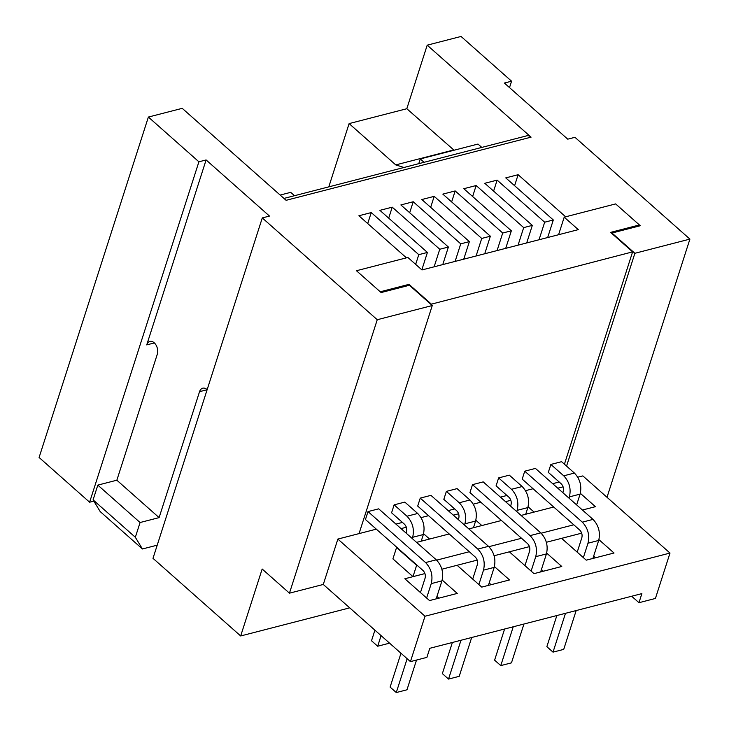 <?xml version="1.0" encoding="UTF-8"?>
<svg xmlns="http://www.w3.org/2000/svg" width="729" height="729" viewBox="0 0 729 729"><rect width="100%" height="100%" fill="white"/><g stroke="black" fill="none" stroke-linecap="round" stroke-linejoin="round"><path stroke-width="1.09" d="M349.71 607.849L240.67 635.961L262.167 569.012L289.449 593.178L323.284 584.458L410.436 661.622L426.893 657.376L429.8 648.3L641.875 593.616L638.969 602.701L631.679 596.249M638.969 602.701L655.417 598.454L669.997 553.065L425.007 616.233L337.864 539.068L323.284 584.458M577.769 477.213L582.845 475.9L669.997 553.065M410.436 661.622L425.007 616.233M424.943 573.577L412.988 576.657L416.623 565.312L396.558 547.543L392.913 558.888L412.988 576.657L404.859 578.753L429.509 600.578L457.274 593.415L442.184 580.056M406.354 527.24L401.041 528.616M429.581 539.032L423.585 533.719M458.605 513.772L453.292 515.139M481.823 525.554L475.837 520.251M510.847 500.304L505.534 501.67M534.075 512.086L528.078 506.783M581.687 533.163L581.04 533.327L581.359 532.334M546.349 542.276L561.603 538.339L586.244 560.164L614.018 553.01L598.919 539.642M494.107 555.744L509.352 551.817L534.002 573.641L561.767 566.479L546.677 553.111M441.856 569.212L457.101 565.285L481.751 587.109L509.525 579.947L494.426 566.579M563.098 486.835L557.785 488.202M582.435 510.027L595.42 506.673L580.33 493.314M337.864 539.068L376.319 529.154M395.938 524.096L402.444 522.42M421.025 517.626L428.57 515.676M448.189 510.619L454.686 508.942M473.276 504.149L480.812 502.208M500.431 497.151L506.937 495.474M525.509 490.681L533.063 488.74M552.682 483.682L559.189 482.006M607.011 497.296L689.907 239.103L634.886 253.291L566.561 466.104M148.379 117.059L39.093 457.475L89.612 502.208L198.908 161.802L148.379 117.059L182.223 108.339L286.087 200.311L531.077 137.152L427.203 45.171L461.047 36.45L511.567 81.192L504.368 83.042L567.754 139.166L574.953 137.307L689.907 239.103M240.67 635.961L152.99 558.332L262.285 217.925L269.484 216.066L206.107 159.943L198.908 161.802M289.449 593.178L377.248 319.721L262.285 217.925M359.051 533.601L432.27 305.533L377.248 319.721M436.935 596.477L438.849 598.172M489.177 583L491.1 584.694M541.428 569.531L543.342 571.226M593.679 556.063L595.593 557.758M416.587 542.376L449.219 533.965M468.838 528.908L501.461 520.497M521.08 515.439L553.712 507.019M561.603 538.339L581.04 533.327M634.886 253.291L611.995 233.025L640.281 225.735L615.64 203.91L565.649 216.795L518.119 174.705L505.771 177.885L553.311 219.976L544.672 222.208L497.132 180.118L484.794 183.298L532.325 225.389L523.686 227.612L476.155 185.53L463.817 188.711L511.348 230.801L502.709 233.025L455.169 190.934L442.831 194.114L490.362 236.205L481.723 238.438L434.192 196.347L421.854 199.527L469.385 241.618L460.746 243.841L413.215 201.751L400.868 204.94L448.399 247.031L439.76 249.254L392.229 207.164L379.891 210.344L427.422 252.434L418.783 254.667L371.252 212.576L358.905 215.757L406.445 257.847L356.454 270.732L381.103 292.557L409.388 285.267L432.27 305.533M611.85 233.48L611.995 233.025M436.644 560.154L469.285 551.735M488.895 546.677L521.536 538.266M541.137 533.209L573.778 524.798M529.445 546.632L509.352 551.817M477.194 560.109L457.101 565.285M207.145 389.66A8.411 5.486 -104.5 0 0 202.726 388.202A8.411 5.486 -104.5 0 0 199.546 391.664L159.104 517.617L116.85 480.201L157.291 354.258A8.411 5.486 -104.5 0 0 156.079 345.136A8.411 5.486 -104.5 0 0 149.91 341.436A8.411 5.486 -104.5 0 0 146.729 344.899L206.107 159.943M371.252 212.576L367.717 223.557M418.783 254.667L415.667 264.372M427.422 252.434L421.836 269.83M392.229 207.164L388.703 218.153M439.76 249.254L434.129 266.814M448.399 247.031L442.767 264.581M413.215 201.751L409.68 212.74M460.746 243.841L455.106 261.401M469.385 241.618L463.744 259.169M434.192 196.347L430.666 207.337M481.723 238.438L476.092 255.988M490.362 236.205L484.73 253.765M455.169 190.934L451.643 201.924M502.709 233.025L497.069 250.585M511.348 230.801L505.707 248.352M476.155 185.53L472.629 196.511M523.686 227.612L518.055 245.172M532.325 225.389L526.693 242.948M497.132 180.118L493.606 191.107M544.672 222.208L539.032 239.759M553.311 219.976L547.67 237.536M518.119 174.705L514.592 185.695M511.567 81.192L509.516 87.598M454.076 150.22L406.809 108.721L427.203 45.171M481.778 147.413L477.987 144.06L420.287 158.931L424.078 162.294M531.077 137.152A8.411 5.486 -104.5 0 0 526.794 135.813L283.955 198.425M93.85 501.115L89.612 502.208M157.218 545.164L142.428 548.973L135.339 537.273L140.077 522.52L159.104 517.617M142.428 548.973L100.183 511.567L93.084 499.866L97.823 485.113L140.077 522.52M116.85 480.201L97.823 485.113M280.164 195.062L290.698 192.347L294.489 195.7M328.797 186.861L349.109 123.593L406.809 108.721M453.456 150.028L395.765 164.9L349.109 123.593M418.765 163.66L420.287 158.931M395.765 164.9L403.921 167.488M135.339 537.273L93.084 499.866M568.994 498.126L569.395 496.877C571.263 488.813 569.376 481.787 563.727 475.818L550.869 464.437L561.567 461.685L574.416 473.066C580.056 478.989 581.952 486.006 580.093 494.116L576.639 504.896M562.834 492.676L563.235 491.419C563.909 488.476 563.225 485.924 561.175 483.764L548.317 472.383L550.869 464.437M406.089 533.081L406.49 531.833C407.165 528.889 406.481 526.338 404.431 524.178L391.582 512.797L394.125 504.851L404.823 502.099L417.681 513.471C423.312 519.403 425.207 526.42 423.349 534.53L421.216 541.182M412.249 538.54L412.66 537.291C414.528 529.218 412.632 522.201 406.982 516.232L394.125 504.851M381.085 635.633L377.686 646.222L371.517 640.764L374.925 630.175M388.721 642.395L388.375 643.461L377.686 646.222M577.204 552.163L581.833 537.747C582.507 534.813 581.815 532.261 579.765 530.092L522.201 479.117L524.743 471.18L582.316 522.155C587.948 528.106 589.843 535.122 587.993 543.205L583.364 557.612M565.485 613.317L553.019 652.136L546.859 646.678L556.856 615.54M587.993 543.205L598.691 540.453C600.541 532.361 598.646 525.345 593.014 519.394L535.441 468.419L524.743 471.18M598.691 540.453L592.905 558.45M576.174 610.556L563.717 649.384L553.019 652.136M524.953 565.631L529.582 551.224C530.256 548.281 529.564 545.729 527.523 543.57L469.95 492.585L472.501 484.648L483.199 481.887L540.763 532.863L530.065 535.624L472.501 484.648M504.605 629.009L494.608 660.155L500.768 665.604L513.234 626.785M531.122 571.089L535.742 556.674C537.61 548.609 535.724 541.592 530.065 535.624M535.742 556.674L546.44 553.922C548.29 545.83 546.404 538.813 540.763 532.863M546.44 553.922L540.663 571.919M523.932 624.033L511.466 662.852L500.768 665.604M458.341 519.613L458.741 518.365C459.416 515.421 458.723 512.87 456.682 510.701L443.824 499.329L446.376 491.382L457.074 488.621L469.923 500.003C475.563 505.926 477.459 512.943 475.6 521.062L473.467 527.714M464.501 525.071L464.902 523.814C466.77 515.749 464.883 508.733 459.224 502.764L446.376 491.382M472.711 579.099L477.331 564.693C478.005 561.749 477.322 559.198 475.272 557.038L417.699 506.063L420.25 498.117L430.948 495.356L488.521 546.34C494.153 552.263 496.048 559.28 494.189 567.39L488.412 585.387M478.871 584.558L483.5 570.151C485.368 562.086 483.473 555.061 477.823 549.092L420.25 498.117M452.363 642.486L442.357 673.623L448.526 679.082L460.983 640.262M471.681 637.501L459.215 676.321L448.526 679.082M510.592 506.145L510.993 504.887C511.667 501.953 510.974 499.401 508.924 497.233L496.075 485.851L498.627 477.914L511.476 489.296C517.107 495.237 519.002 502.263 517.153 510.346L516.752 511.603M525.709 514.246L527.851 507.594C529.701 499.502 527.805 492.485 522.174 486.535L509.316 475.153L498.627 477.914M420.46 592.568L425.089 578.161C425.763 575.227 425.071 572.675 423.02 570.506L365.457 519.531L368.008 511.585L425.572 562.56C431.222 568.538 433.117 575.555 431.249 583.619L441.947 580.858L436.17 598.864M400.977 653.248L390.115 687.092L396.275 692.55L407.137 658.706M426.62 598.026L431.249 583.619M368.008 511.585L378.697 508.833L436.27 559.808C441.911 565.731 443.797 572.748 441.947 580.858M416.523 660.046L406.973 689.789L396.275 692.55M564.428 464.218L632.608 251.869L430.875 304.294M431.03 303.838L409.024 284.356L408.668 285.449M632.608 251.869L610.601 232.378L639.406 224.951L615.64 203.91L564.21 217.169L578.297 229.635L421.963 269.949L407.885 257.474L356.454 270.732L380.219 291.782L409.024 284.356M558.578 234.72L564.21 217.169M639.051 226.054L639.406 224.951M146.729 344.899L154.366 342.931M199.546 391.664L207.136 389.714M574.416 473.066L563.727 475.818M580.093 494.116L569.395 496.877M417.681 513.471L406.982 516.232M412.66 537.291L423.349 534.53M593.014 519.394L582.316 522.155M469.923 500.003L459.224 502.764M464.902 523.814L475.6 521.062M488.521 546.34L477.823 549.092M483.5 570.151L494.189 567.39M522.174 486.535L511.476 489.296M517.153 510.346L527.851 507.594M436.27 559.808L425.572 562.56"/></g></svg>
